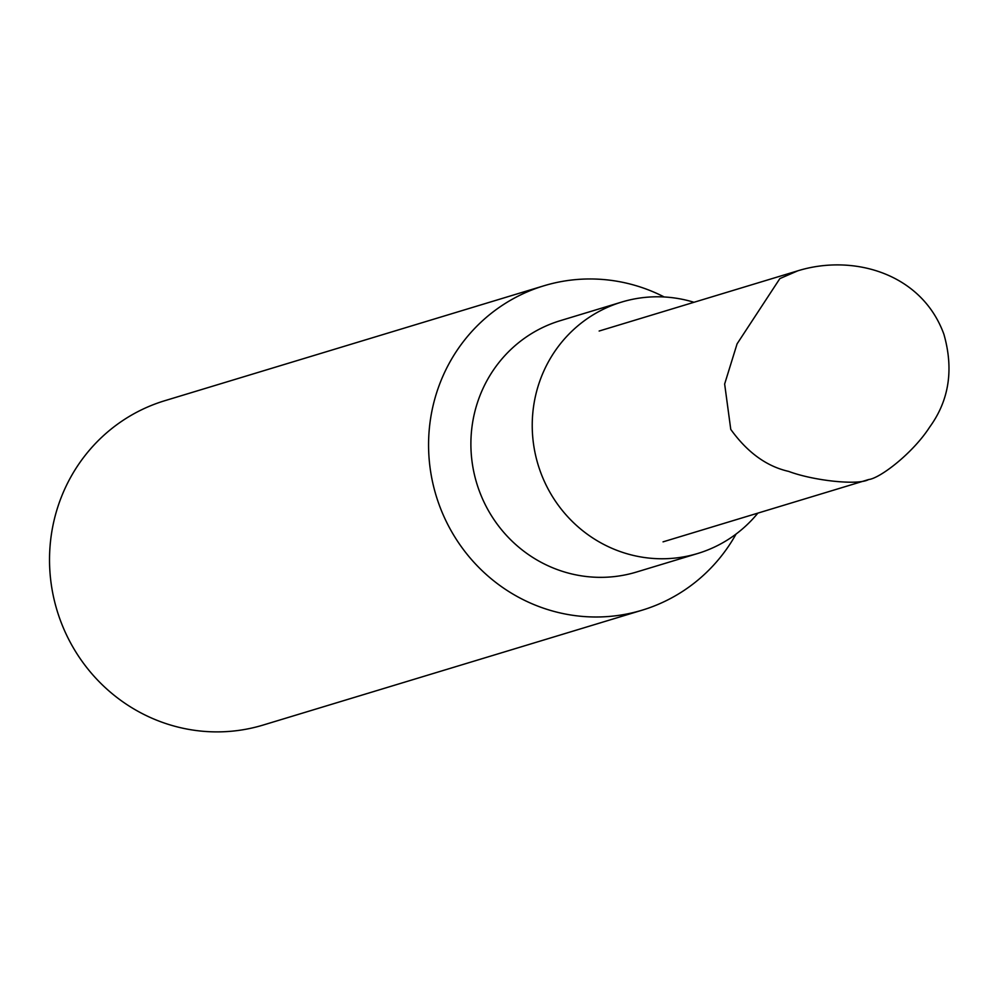 <?xml version="1.0" encoding="UTF-8"?>
<svg xmlns="http://www.w3.org/2000/svg" width="997" height="997" viewBox="0 0 997 997"><rect width="100%" height="100%" fill="white"/><g stroke="black" fill="none" stroke-linecap="round" stroke-linejoin="round"><path stroke-width="1.5" d="M543.876 285.803L164.829 400.694A169.465 163.994 73.1 0 0 70.139 642.093A169.465 163.994 73.1 0 0 263.146 725.056L642.193 610.164A169.465 163.994 -106.9 0 1 449.186 527.201A169.465 163.994 -106.9 0 1 543.876 285.803A169.465 163.994 -106.9 0 1 664.226 296.981M736.073 534.043A169.465 163.994 -106.9 0 1 642.193 610.164M757.87 513.119A131.342 127.093 -106.9 0 1 697.788 553.472L636.447 572.054A131.342 127.093 -106.9 0 1 486.86 507.76A131.342 127.093 -106.9 0 1 560.252 320.685L621.592 302.091A131.342 127.093 -106.9 0 1 693.974 302.278M697.788 553.472A131.342 127.093 -106.9 0 1 548.2 489.166A131.342 127.093 -106.9 0 1 621.592 302.091M730.764 429.383L724.645 384.007L737.082 343.853L779.853 278.599L797.824 270.81C852.759 253.836 921.627 272.904 943.91 334.294C953.88 369.376 949.144 400.296 929.69 427.065C913.015 453.037 880.152 478.311 868.611 479.557C858.056 485.601 813.203 480.654 788.652 471.394C766.643 466.422 747.351 452.414 730.764 429.383M797.824 270.81L599.147 331.029M868.611 479.557L663.042 541.857"/></g></svg>
